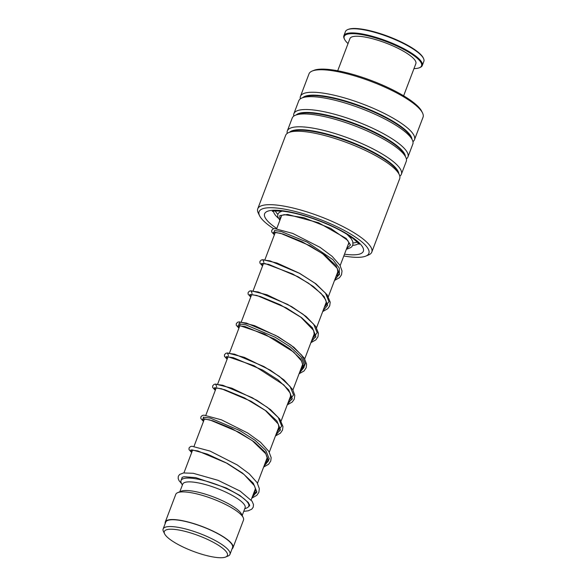 <?xml version="1.0" encoding="UTF-8"?>
<svg xmlns="http://www.w3.org/2000/svg" width="587" height="587" viewBox="0 0 587 587"><rect width="100%" height="100%" fill="white"/><g stroke="black" fill="none" stroke-linecap="round" stroke-linejoin="round"><path stroke-width="0.88" d="M210.843 541.009A33.738 8.277 -159.2 0 0 177.443 529.782A33.738 8.277 -159.2 0 0 164.609 533.84A33.738 8.277 -159.2 0 0 180.884 545.939A33.738 8.277 -159.2 0 0 225.635 557.026A33.738 8.277 -159.2 0 0 210.843 541.009M225.635 557.026L228.086 556.014A35.741 8.768 -159.2 0 0 229.965 554.355A35.741 8.768 -159.2 0 0 212.421 539.049A35.741 8.768 -159.2 0 0 163.142 528.968A35.741 8.768 -159.2 0 0 163.443 531.455L164.609 533.84M229.965 554.355L232.555 547.532A35.741 8.768 -159.2 0 0 215.011 532.226A35.741 8.768 -159.2 0 0 165.732 522.144L163.142 528.968M244.72 508.797L246.848 507.924A36.218 8.886 -159.2 0 0 248.749 506.236A36.218 8.886 -159.2 0 0 230.977 490.732A36.218 8.886 -159.2 0 0 181.038 480.518A36.218 8.886 -159.2 0 0 181.339 483.035L182.352 485.111M242.189 515.467L245.095 507.814A33.356 8.181 -159.2 0 0 228.725 493.535A33.356 8.181 -159.2 0 0 182.726 484.121L179.82 491.781M232.048 548.874A36.218 8.886 -159.2 0 0 233.002 547.7L243.502 520.06A36.218 8.886 -159.2 0 0 243.194 517.543L241.536 514.131A33.356 8.181 -159.2 0 0 225.437 502.171A33.356 8.181 -159.2 0 0 181.192 491.209L177.685 492.654A36.218 8.886 -159.2 0 0 175.784 494.335L165.292 521.975A36.218 8.886 -159.2 0 0 165.226 523.487M243.194 517.543A36.218 8.886 -159.2 0 0 225.724 504.556A36.218 8.886 -159.2 0 0 177.685 492.654M233.002 547.7A36.218 8.886 -159.2 0 0 215.224 532.189A36.218 8.886 -159.2 0 0 165.292 521.975M343.813 255.983A58.707 14.404 -159.2 0 0 365.782 256.108A58.707 14.404 -159.2 0 0 367.836 254.861A58.707 14.404 -159.2 0 0 325.741 221.703A58.707 14.404 -159.2 0 0 260.129 210.197A58.707 14.404 -159.2 0 0 259.593 215.767A58.707 14.404 -159.2 0 0 273.681 228.732M259.593 215.767L258.258 213.037A60.997 14.961 20.8 0 1 257.744 208.796A60.997 14.961 20.8 0 1 258.823 207.255A60.997 14.961 20.8 0 1 323.554 217.814A60.997 14.961 20.8 0 1 371.791 252.117A60.997 14.961 20.8 0 1 370.72 253.657A60.997 14.961 20.8 0 1 368.592 254.949L365.782 256.108M312.196 71.042L313.832 70.374A59.661 14.638 20.8 0 1 371.674 80.646A59.661 14.638 20.8 0 1 421.752 111.369L422.53 112.953A60.997 14.961 -159.2 0 0 371.336 81.549A60.997 14.961 -159.2 0 0 312.196 71.042A60.997 14.961 -159.2 0 0 310.068 72.333A60.997 14.961 -159.2 0 0 308.997 73.881L300.456 96.363A60.997 14.961 -159.2 0 0 300.331 98.858M412.94 141.628A60.997 14.961 -159.2 0 0 413.424 141.232A60.997 14.961 -159.2 0 0 414.495 139.684L423.044 117.202A60.997 14.961 -159.2 0 0 422.53 112.953M371.791 252.117L399.688 178.668A60.997 14.961 -159.2 0 0 399.182 174.427A60.997 14.961 -159.2 0 0 347.981 143.023A60.997 14.961 -159.2 0 0 288.848 132.515A60.997 14.961 -159.2 0 0 286.72 133.807A60.997 14.961 -159.2 0 0 285.649 135.348L257.744 208.796M399.813 176.181A60.997 14.961 -159.2 0 0 400.305 175.777A60.997 14.961 -159.2 0 0 401.376 174.236A60.997 14.961 -159.2 0 0 353.139 139.933A60.997 14.961 -159.2 0 0 288.4 129.375A60.997 14.961 -159.2 0 0 287.329 130.916A60.997 14.961 -159.2 0 0 287.212 133.403M401.376 174.236L406.255 161.396A60.997 14.961 -159.2 0 0 405.742 157.147A60.997 14.961 -159.2 0 0 354.548 125.743A60.997 14.961 -159.2 0 0 295.408 115.235A60.997 14.961 -159.2 0 0 293.28 116.527A60.997 14.961 -159.2 0 0 292.209 118.075L287.329 130.916M406.373 158.901A60.997 14.961 -159.2 0 0 406.864 158.505A60.997 14.961 -159.2 0 0 407.936 156.964A60.997 14.961 -159.2 0 0 359.699 122.661A60.997 14.961 -159.2 0 0 294.968 112.095A60.997 14.961 -159.2 0 0 293.896 113.643A60.997 14.961 -159.2 0 0 293.771 116.131M407.936 156.964L412.815 144.116A60.997 14.961 -159.2 0 0 412.301 139.875A60.997 14.961 -159.2 0 0 361.108 108.47A60.997 14.961 -159.2 0 0 301.975 97.963A60.997 14.961 -159.2 0 0 299.847 99.254A60.997 14.961 -159.2 0 0 298.768 100.795L293.896 113.643M414.495 139.684A60.997 14.961 -159.2 0 0 366.259 105.389A60.997 14.961 -159.2 0 0 301.527 94.823A60.997 14.961 -159.2 0 0 300.456 96.363M346.954 234.286L351.224 238.682L352.743 241.477L352.934 244.618L351.987 246.525L350.769 247.545L347.856 248.785L346.601 248.639M357.226 242.064A45.272 11.109 20.8 0 1 353.051 242.937M277.82 214.336A45.272 11.109 20.8 0 1 275.31 210.946M351.415 237.236A36.695 9.003 20.8 0 1 350.718 238.021M347.651 29.636L348.355 29.35A41.361 10.148 20.8 0 1 391.412 37.634A41.361 10.148 20.8 0 1 423.176 57.768L423.506 58.451A41.934 10.287 -159.2 0 0 391.309 38.038A41.934 10.287 -159.2 0 0 347.651 29.636A41.934 10.287 -159.2 0 0 345.45 31.588L343.879 35.734A41.934 10.287 20.8 0 1 389.731 42.183A41.934 10.287 20.8 0 1 422.28 65.517A41.934 10.287 20.8 0 1 420.087 67.468L419.382 67.754A41.361 10.148 -159.2 0 0 389.445 42.814A41.361 10.148 -159.2 0 0 344.562 39.336A41.361 10.148 -159.2 0 0 348.032 43.577M422.28 65.517L423.858 61.371A41.934 10.287 -159.2 0 0 423.506 58.451M413.967 68.62A41.361 10.148 -159.2 0 0 419.382 67.754M337.708 70.77L349.918 38.617A35.264 8.651 20.8 0 1 388.477 44.04A35.264 8.651 20.8 0 1 415.853 63.667L403.636 95.813M344.562 39.336L344.231 38.654A41.934 10.287 20.8 0 1 343.879 35.734M252.74 495.744L256.695 492.478L252.74 495.744M191.443 449.899L192.367 450.691L191.443 449.899M264.554 464.647L269.272 458.931L265.764 450.346L255.044 440.301L239.745 430.535L210.3 418.091L203.249 417.159L204.181 419.595L203.249 417.159L210.3 418.091L239.745 430.535L255.044 440.301L265.764 450.346L269.272 458.931L264.554 464.647M276.36 433.551L280.322 430.286L276.36 433.551M215.062 387.714L215.994 388.499L215.062 387.714M288.173 402.455L292.128 399.197L288.173 402.455M226.875 356.617L227.807 357.402L226.875 356.617M299.986 371.358L304.704 365.65L301.204 357.065L290.484 347.02L275.178 337.254L245.733 324.809L238.682 323.877L239.613 326.306L238.682 323.877L245.733 324.809L275.178 337.254L290.484 347.02L301.204 357.065L304.704 365.65L299.986 371.358M311.8 340.269L315.755 337.004L311.8 340.269M339.374 274.819L339.286 268.083L332.858 259.608L307.184 242.13L281.246 231.542L274.54 230.515L274.122 232.239L274.54 230.515L281.246 231.542L307.184 242.13L332.858 259.608L339.286 268.083L339.374 274.819M399.182 174.427L397.913 171.83A58.825 14.433 -159.2 0 0 348.546 141.548A58.825 14.433 -159.2 0 0 291.519 131.415L288.848 132.515M405.742 157.147L404.472 154.557A58.825 14.433 -159.2 0 0 355.106 124.275A58.825 14.433 -159.2 0 0 298.079 114.142L295.408 115.235M412.301 139.875L411.039 137.285A58.825 14.433 -159.2 0 0 361.665 106.995A58.825 14.433 -159.2 0 0 304.638 96.862L301.975 97.963M352.692 245.373A45.749 11.219 -159.2 0 0 358.371 243.539A45.749 11.219 -159.2 0 0 358.444 243.466M276.778 228.482A52.801 12.951 20.8 0 1 265.551 212.443A52.801 12.951 20.8 0 1 324.56 222.796A52.801 12.951 20.8 0 1 362.414 252.615A52.801 12.951 20.8 0 1 344.488 254.2M398.808 173.664A58.825 14.433 -159.2 0 0 348.781 141.078A58.825 14.433 -159.2 0 0 289.648 132.17A58.825 14.433 -159.2 0 0 289.626 132.192M405.375 156.391A58.825 14.433 -159.2 0 0 355.34 123.806A58.825 14.433 -159.2 0 0 296.215 114.898A58.825 14.433 -159.2 0 0 296.193 114.92M411.935 139.119A58.825 14.433 -159.2 0 0 361.9 106.526A58.825 14.433 -159.2 0 0 302.775 97.625A58.825 14.433 -159.2 0 0 302.753 97.64M273.469 211.188A45.749 11.219 -159.2 0 0 278.289 218.151M346.579 248.712L350.512 244.984L346.169 238.439L318.565 222.752L287.63 214.446L279.823 215.568L279.984 220.044M252.072 497.49L256.79 491.774L253.291 483.189L242.57 473.144L227.264 463.378L197.819 450.933L190.768 450.002L191.707 452.438M263.886 466.394L268.604 460.678L265.104 452.093L254.384 442.048L239.078 432.281L209.632 419.837L202.581 418.905L203.52 421.341M275.699 435.297L280.417 429.581L276.917 421.004L266.197 410.959L250.891 401.185L221.446 388.741L214.394 387.809L215.326 390.245M287.513 404.201L292.231 398.492L288.731 389.907L278.011 379.862L262.705 370.096L233.259 357.652L226.208 356.713L227.14 359.149M299.326 373.112L304.044 367.396L300.537 358.811L289.817 348.766L274.518 339L245.072 326.555L238.014 325.624L238.953 328.06M311.132 342.016L315.85 336.3L312.35 327.715L301.63 317.67L286.324 307.904L256.879 295.459L249.827 294.527L250.766 296.963M322.945 310.919L327.663 305.203L324.163 296.618L313.443 286.573L298.137 276.807L268.692 264.363L261.641 263.431L262.572 265.867M334.759 279.823L339.477 274.114L335.977 265.529L325.257 255.484L309.951 245.718L280.505 233.274L273.454 232.335L274.386 234.771M253.401 493.99L256.805 491.524M265.214 462.901L268.619 460.428M277.027 431.805L281.745 426.089L278.245 417.504L267.525 407.459L252.219 397.692L222.774 385.248L215.722 384.316L216.654 386.752M288.841 400.708L293.559 394.992L290.051 386.415L279.331 376.37L264.033 366.604L234.587 354.159L227.536 353.22L228.468 355.656M300.647 369.612L305.365 363.903L301.865 355.318L291.145 345.273L275.839 335.507L246.401 323.063L239.342 322.131L240.281 324.56M312.46 338.523L317.178 332.807L313.678 324.222L302.958 314.177L287.652 304.411L258.207 291.966L251.155 291.035L252.094 293.471M324.273 307.427L328.991 301.711L325.492 293.126L314.771 283.081L299.465 273.315L270.02 260.87L262.969 259.938L263.901 262.374M336.087 276.33L339.491 273.858M281.804 215.253L276.704 228.673M275.296 232.393L264.891 259.77M263.482 263.482L253.085 290.858M251.669 294.579L241.272 321.955M239.856 325.675L229.458 353.051M228.042 356.771L217.645 384.147M216.236 387.868L205.832 415.236M204.423 418.957L194.026 446.333M192.609 450.053L183.936 472.895M182.278 477.253L181.038 480.518M351.033 236.972L350.659 237.955M348.994 242.35L340.159 265.595M338.163 270.856L328.353 296.692M326.35 301.953L316.54 327.788M314.544 333.049L304.726 358.884M302.731 364.138L292.913 389.973M290.917 395.234L281.1 421.07M279.104 426.331L269.294 452.166M267.29 457.427L257.48 483.262M255.484 488.523L251.133 499.955M249.468 504.35L248.749 506.236M359.024 244.383C359.882 244.544 357.586 242.336 352.134 237.757C343.725 231.711 332.337 225.936 317.985 220.426C304.293 215.348 292.48 212.267 282.538 211.166C274.995 210.894 271.627 211.004 272.427 211.489L272.757 211.239M281.511 216.023L281.577 215.4L284.255 214.637L303.846 217.696L330.65 228.372L347.746 240.413L349.243 243.671L348.142 244.588M253.819 492.889L255.308 490.989L255.572 489.433L254.56 485.882L243.972 474.384L226.12 462.813L207.284 454.096L192.243 449.899M265.632 461.793L267.144 459.819L267.386 458.447L265.852 453.839L252.212 440.588L231.843 428.576L212.81 420.806L204.056 418.81M277.446 430.697L278.957 428.73L278.392 424.144L265.383 410.489L244.574 397.935L224.784 389.761L215.869 387.714M289.259 399.608L290.756 397.656L290.235 393.107L283.837 384.933L254.076 365.716L227.675 356.617M301.072 368.511L302.562 366.574L302.819 365.114L301.513 360.946L293.632 352.009L264.671 334.047L239.489 325.521M312.878 337.415L314.39 335.448L313.627 330.437L300.874 317.244L280.212 304.756L260.474 296.56L251.302 294.425M324.692 306.319L326.189 304.382L326.438 303.017L325.682 299.854L321.038 293.405L308.571 283.235L292.399 273.85L265.493 263.71L263.115 263.336M336.505 275.222L337.995 273.3L337.32 268.384L322.608 253.679L301.96 241.646L282.993 234.03L274.921 232.239M181.985 478.016L182.058 477.392L183.988 476.739L195.706 477.598L226.318 488.002L239.988 495.531L248.264 502.472L249.717 505.693L248.492 506.72M181.713 483.798L179.035 480.636L178.162 478.442L178.316 476.27L179.637 474.45L183.518 472.946L193.262 473.298L218.041 480.313L240.083 491.062L252.072 501.225L253.489 504.563L253.239 507.153L251.764 509.164L248.345 510.778L243.752 511.358M251.823 498.15L256.835 495.318L258.86 492.376L259.344 488.67L257.113 482.646L249.292 473.856L237.287 464.963L210.029 451.073L191.964 446.252L190.423 446.59L189.058 447.984L189.021 449.62L191.67 452.533M263.636 467.054L268.597 464.273L270.754 461.044L271.165 457.655L268.802 451.352L260.511 442.246L247.861 433.081L221.446 419.822L203.938 415.148L202.207 415.515L200.879 416.873L200.827 418.509L203.476 421.444M275.45 435.958L280.417 433.169L282.523 430.073L282.978 426.536L279.86 419.133L270.6 409.704L257.04 400.385L231.858 388.19L215.598 384.059L214.057 384.397L212.67 385.835L212.641 387.427L215.29 390.348M287.263 404.861L292.282 402.029L294.241 399.211L294.784 395.367L292.73 389.651L283.998 379.936L270.321 370.177L244.434 357.388L227.485 352.963L225.848 353.315L224.491 354.709L224.447 356.302L227.103 359.251M299.069 373.772L304.029 370.991L306.194 367.755L306.583 364.175L304.235 358.063L293.999 347.343L278.26 336.791L254.45 325.609L239.239 321.874L237.632 322.234L236.297 323.635L236.26 325.227L238.916 328.155M310.883 342.676L315.894 339.851L317.971 336.762L318.403 333.203L315.74 326.497L306.187 316.554L291.812 306.707L267.004 294.791L251.038 290.778L249.438 291.137L248.125 292.502L248.081 294.138L250.722 297.059M322.696 311.58L327.759 308.703L329.696 305.893L330.224 302.217L327.194 294.872L316.033 283.903L299.568 273.307L277.049 263.049L262.837 259.681L261.296 260.026L259.931 261.413L259.894 263.049L262.536 265.97M334.509 280.483L339.513 277.666L341.48 274.855L342.03 271.018L339.998 265.317L332.198 256.394L320.032 247.34L292.752 233.428L274.65 228.585L273.109 228.93L271.744 230.317L271.7 231.953L274.349 234.873M346.359 249.284L347.856 248.785M279.852 220.382L277.688 216.449L277.871 214.189L279.236 212.384L282.127 211.122"/></g></svg>
